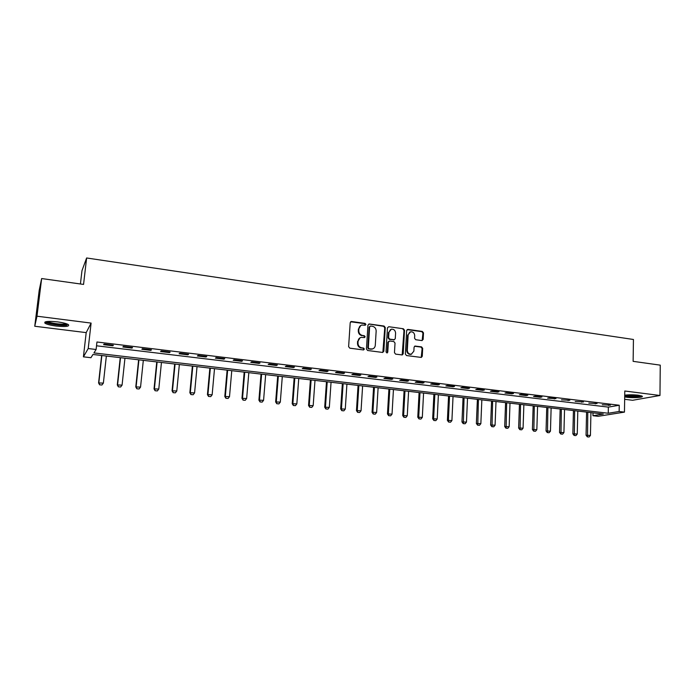 <?xml version="1.0" encoding="UTF-8"?>
<svg xmlns="http://www.w3.org/2000/svg" width="695" height="695" viewBox="0 0 695 695"><rect width="100%" height="100%" fill="white"/><g stroke="black" fill="none" stroke-linecap="round" stroke-linejoin="round"><path stroke-width="1.04" d="M365.918 324.452L365.092 323.401L351.574 321.507L350.211 322.654L348.621 346.666L349.82 348.178L363.407 349.941L364.354 349.125L363.528 348.073L361.774 347.847C359.315 347.265 358.047 345.667 357.968 343.043L358.099 341.045C358.325 339.099 359.332 337.883 361.122 337.379L364.484 337.562L365.136 336.762L364.31 335.711L362.564 335.477C360.114 334.886 358.846 333.279 358.768 330.672L358.898 328.683C359.115 326.772 360.097 325.573 361.843 325.06L365.275 325.234L365.918 324.452M365.196 325.251L364.614 323.644L350.628 321.785M363.589 349.95L363.876 349.342L363.042 348.291L361.774 347.847M364.397 337.57L364.658 336.988L363.833 335.937L362.564 335.477M624.701 396.906L626.907 397.271C633.519 398.166 644.083 397.436 642.18 396.185L638.262 395.203C633.171 394.664 628.662 394.664 624.727 395.203M57.477 321.881C47.79 320.951 43.646 321.411 45.045 323.262C46.991 324.383 50.666 325.312 56.078 326.033C65.643 326.954 69.752 326.494 68.414 324.652C66.538 323.54 62.889 322.619 57.477 321.881M421.865 340.567L423.151 339.429L423.498 332.888L422.352 331.428L407.965 329.413L406.671 330.542L405.359 354.076L406.514 355.553L421.318 357.43L422.265 356.292L422.682 348.334L421.535 346.875L415.011 346.058L414.081 347.187L413.873 351.14L411.353 354.189C408.877 354.233 407.531 352.93 407.305 350.271L408.165 334.781L410.589 331.793C413.091 331.697 414.463 333.001 414.707 335.685L414.567 338.257L415.723 339.725L421.865 340.567M619.141 411.492L624.457 412.118L598.108 416.314L592.957 415.714L603.303 414.046L92.965 354.476L90.932 357.708L83.417 356.839L88.213 348.551L96.11 349.489L93.947 352.921L608.255 413.247L619.141 411.492L619.245 405.246L96.953 341.992L96.11 349.489M41.648 278.547L36.983 316.199L34.75 326.25L39.189 290.449L41.648 278.547L83.556 284.42L86.623 257.975L633.44 339.481L633.128 361.348L660.25 365.144L659.972 395.481L624.788 391.007L624.457 412.118M34.75 326.25L86.189 332.618L91.106 323.088L36.983 316.199M91.106 323.088L88.213 348.551M385.273 327.554L384.1 326.059L369.297 323.992L367.95 325.13L366.447 348.994L367.629 350.497L382.519 352.435L383.849 351.27L385.273 327.554L384.769 327.788L383.597 326.303L368.863 324.009M388.774 326.719L403.361 328.761L404.516 330.238L403.196 353.798L402.249 354.945L395.629 354.137L394.465 352.66L395.021 343.052L393.848 341.566L389.687 341.002L388.366 342.157L387.767 352.183L387.098 352.99L386.02 351.957L387.454 327.858L388.774 326.719L403.361 328.761M624.657 399.304L632.624 400.285L659.972 395.481M96.518 345.789L608.368 407.114L619.245 405.246M103.651 344.677L112.911 345.797L113.337 345.207L104.042 344.086L103.651 344.677M122.885 346.996L132.024 348.099L132.519 347.517L123.336 346.414L122.885 346.996M141.867 349.281L150.893 350.376L151.449 349.802L142.388 348.716L141.867 349.281M160.606 351.54L169.519 352.617L170.127 352.061L161.188 350.984L160.606 351.54M179.11 353.772L187.911 354.832L188.58 354.285L179.753 353.225L179.11 353.772M197.371 355.97L206.059 357.022L206.789 356.483L198.075 355.432L197.371 355.97M215.407 358.142L223.981 359.176L224.772 358.655L216.171 357.621L215.407 358.142M233.216 360.288L241.686 361.313L242.52 360.801L234.033 359.775L233.216 360.288M250.799 362.408L259.166 363.416L260.06 362.912L251.668 361.904L250.799 362.408M268.166 364.501L276.428 365.492L277.374 365.005L269.087 364.006L268.166 364.501M285.324 366.569L293.481 367.551L294.471 367.064L286.288 366.083L285.324 366.569M302.264 368.611L310.317 369.575L311.369 369.106L303.281 368.133L302.264 368.611M318.996 370.626L326.954 371.582L328.049 371.121L320.065 370.157L318.996 370.626M335.529 372.616L343.391 373.562L344.538 373.111L336.649 372.155L335.529 372.616M351.861 374.588L359.636 375.517L360.818 375.074L353.025 374.136L351.861 374.588M368.003 376.525L375.682 377.455L376.907 377.02L369.21 376.091L368.003 376.525M383.944 378.454L391.537 379.366L392.805 378.94L385.204 378.019L383.944 378.454M399.703 380.347L407.201 381.251L408.521 380.834L400.998 379.922L399.703 380.347M415.28 382.224L422.69 383.119L424.046 382.71L416.618 381.807L415.28 382.224M430.665 384.074L437.989 384.961L439.388 384.561L432.047 383.675L430.665 384.074M445.877 385.907L453.114 386.785L454.556 386.394L447.293 385.517L445.877 385.907M460.915 387.723L468.074 388.583L469.542 388.201L462.375 387.332L460.915 387.723M475.78 389.513L482.851 390.364L484.363 389.991L477.274 389.131L475.78 389.513M490.47 391.285L497.464 392.128L499.01 391.754L491.999 390.911L490.47 391.285M504.996 393.031L511.911 393.865L513.492 393.5L506.559 392.666L504.996 393.031M519.356 394.76L526.193 395.585L527.809 395.229L520.963 394.404L519.356 394.76M533.56 396.471L540.319 397.288L541.97 396.941L535.193 396.124L533.56 396.471M547.599 398.166L555.974 398.635L549.267 397.818L547.599 398.166M561.491 399.842L569.813 400.303L561.491 399.842M575.217 401.493L583.505 401.953L575.217 401.493M588.804 403.126L597.048 403.587L588.804 403.126M602.235 404.751L610.436 405.202L602.235 404.751M86.623 257.975L81.967 270.685L80.42 283.977M593.017 412.847L592.957 415.714M86.189 332.618L83.417 356.839M608.368 407.114L608.255 413.247M112.911 345.797L112.981 345.163M132.024 348.099L132.093 347.474M150.893 350.376L150.963 349.75M169.519 352.617L169.58 351.991M187.911 354.832L187.963 354.215M206.059 357.022L206.12 356.405M223.981 359.176L224.042 358.568M241.686 361.313L241.738 360.705M259.166 363.416L259.218 362.816M276.428 365.492L276.471 364.892M293.481 367.551L293.525 366.951M310.317 369.575L310.361 368.984M326.954 371.582L326.998 370.991M343.391 373.562L343.434 372.98M359.636 375.517L359.671 374.935M375.682 377.455L375.717 376.872M391.537 379.366L391.572 378.784M407.201 381.251L407.235 380.678M422.69 383.119L422.716 382.545M437.989 384.961L438.015 384.396M453.114 386.785L453.14 386.22M468.074 388.583L468.091 388.027M482.851 390.364L482.877 389.808M497.464 392.128L497.481 391.572M511.911 393.865L511.928 393.318M526.193 395.585L526.211 395.038M540.319 397.288L540.336 396.741M554.289 398.973L554.297 398.426M568.102 400.633L568.11 400.094M581.758 402.283L581.767 401.745M595.268 403.908L595.285 403.378M608.629 405.515L608.646 404.985M360.757 325.503L358.898 328.683M362.086 335.702C359.636 335.112 358.377 333.513 358.29 330.907L358.42 328.917M360.071 337.787L358.099 341.045M361.296 348.065C358.846 347.483 357.578 345.884 357.491 343.261L357.621 341.262M382.849 352.426L384.769 327.788M370.565 326.024L369.627 326.832L368.315 347.761L369.141 348.812L372.216 349.012C374.032 348.534 375.057 347.309 375.283 345.337L376.16 331.063C376.073 328.474 374.814 326.876 372.39 326.285L370.565 326.024M369.931 326.207L369.627 326.832M372.711 348.881L368.654 349.02L367.829 347.978L369.141 327.067M402.17 354.954L403.995 330.472L402.839 328.996M388.87 341.202L387.853 342.374L387.263 352.391L387.767 352.183M386.976 352.999L387.263 352.391M395.594 333.113C395.342 330.386 393.943 329.083 391.389 329.187L388.948 332.193L388.627 337.683L389.791 339.16L394.343 339.716L395.273 338.587L395.594 333.113M390.529 329.526L388.948 332.193M394.247 339.759L389.287 339.386L388.123 337.9L388.444 332.427M409.763 332.097L408.165 334.781M411.588 354.137L410.815 354.389C408.356 354.441 407.009 353.13 406.775 350.48L407.635 335.007M421.213 357.447L422.134 348.543L420.996 347.083L414.567 346.258M422.143 340.567L422.951 333.113L421.813 331.654L407.114 329.639M101.635 355.484L98.586 382.945L103.373 383.11L106.352 356.04M99.611 384.813L101.922 385.004L99.611 384.813L98.586 382.945M101.861 355.51L98.846 382.624L99.654 384.761M103.373 383.11L101.922 385.004M120.244 357.656L117.299 384.952L122.077 385.126L124.952 358.212M118.341 386.82L120.626 387.002L118.341 386.82L117.299 384.952M120.513 357.69L117.611 384.639L118.393 386.767M122.077 385.126L120.626 387.002M138.618 359.802L135.786 386.941L140.546 387.106L143.318 360.349M136.837 388.792L139.104 388.974L136.837 388.792L135.786 386.941M138.93 359.845L136.133 386.629L136.898 388.74M140.546 387.106L139.104 388.974M156.757 361.921L154.038 388.896L158.781 389.061L161.448 362.469M155.098 390.738L157.339 390.92L155.098 390.738L154.038 388.896M157.113 361.965L154.429 388.601L155.167 390.686M158.781 389.061L157.339 390.92M174.68 364.015L172.056 390.833L176.791 390.998L179.353 364.562M173.133 392.658L175.357 392.84L173.133 392.658L172.056 390.833M175.079 364.058L172.49 390.538L173.211 392.614M176.791 390.998L175.357 392.84M67.45 324.148L65.704 324.843C60.839 325.72 46.973 323.54 46.339 321.768L46.278 321.62M47.564 321.464L47.616 321.498C49.727 323.106 61.064 324.695 65.148 323.966L66.26 323.696M45.062 321.941L45.271 322.089C47.903 324.079 61.933 326.042 66.998 325.147M640.903 395.672C638.427 396.584 634.022 396.749 627.672 396.176L624.718 395.568M625.665 395.073L628.045 395.516C632.615 395.985 636.42 395.933 639.461 395.377M624.709 395.933L626.959 396.306C633.406 396.932 638.331 396.81 641.746 395.942M192.376 366.083L189.857 392.745L194.583 392.91L197.041 366.621M190.943 394.56L193.149 394.743L190.943 394.56L189.857 392.745M192.819 366.135L190.334 392.458L191.021 394.517M194.583 392.91L193.149 394.743M209.864 368.124L207.44 394.63L212.149 394.795L214.512 368.663M208.535 396.437L210.724 396.619L208.535 396.437L207.44 394.63M210.342 368.176L207.953 394.343L208.622 396.393M212.149 394.795L210.724 396.619M227.126 370.14L224.806 396.489L229.506 396.663L231.765 370.678M225.91 398.296L228.082 398.47L225.91 398.296L224.806 396.489M227.647 370.2L225.354 396.219L226.005 398.252M229.506 396.663L228.082 398.47M244.188 372.129L241.964 398.331L246.647 398.504L248.819 372.668M243.076 400.129L245.222 400.303L243.076 400.129L241.964 398.331M244.744 372.19L242.546 398.061L243.181 400.077M246.647 398.504L245.222 400.303M261.042 374.092L258.914 400.146L263.579 400.32L265.664 374.631M260.034 401.936L262.163 402.11L260.034 401.936L258.914 400.146M261.633 374.162L259.53 399.886L260.139 401.892M263.579 400.32L262.163 402.11M277.696 376.038L275.654 401.945L280.311 402.118L282.3 376.577M276.792 403.726L278.895 403.891L276.792 403.726L275.654 401.945M278.33 376.117L276.315 401.693L276.897 403.682M280.311 402.118L278.895 403.891M294.15 377.958L292.204 403.726L296.843 403.891L298.746 378.497M293.342 405.489L295.436 405.654L293.342 405.489L292.204 403.726M294.819 378.037L292.89 403.474L293.455 405.446M296.843 403.891L295.436 405.654M310.413 379.861L308.554 405.48L313.176 405.645L314.991 380.391M309.701 407.235L311.768 407.4L309.701 407.235L308.554 405.48M311.117 379.939L309.275 405.228L309.822 407.192M313.176 405.645L311.768 407.4M326.485 381.737L324.704 407.209L329.326 407.383L331.055 382.267M325.868 408.955L327.918 409.129L325.868 408.955L324.704 407.209M327.215 381.816L325.469 406.966L325.99 408.921M329.326 407.383L327.918 409.129M342.366 383.588L340.672 408.921L345.276 409.094L346.927 384.118M341.836 410.667L343.877 410.832L341.836 410.667L340.672 408.921M343.13 383.675L341.462 408.686L341.975 410.623M345.276 409.094L343.877 410.832M358.064 385.421L356.457 410.615L361.044 410.788L362.616 385.951M357.63 412.344L359.645 412.509L357.63 412.344L356.457 410.615M358.863 385.517L357.273 410.389L357.76 412.309M361.044 410.788L359.645 412.509M373.589 387.228L372.051 412.291L376.629 412.465L378.115 387.758M373.232 414.012L375.239 414.177L373.232 414.012L372.051 412.291M374.414 387.332L372.902 412.065L373.371 413.977M376.629 412.465L375.239 414.177M388.922 389.026L387.471 413.942L392.032 414.116L393.448 389.548M388.653 415.662L390.642 415.818L388.653 415.662L387.471 413.942M389.782 389.122L388.349 413.725L388.8 415.619M392.032 414.116L390.642 415.818M404.09 390.79L402.709 415.584L407.261 415.758L408.599 391.32M403.908 417.287L405.871 417.443L403.908 417.287L402.709 415.584M404.977 390.894L403.621 415.367L404.056 417.252M407.261 415.758L405.871 417.443M419.085 392.545L417.782 417.2L422.317 417.374L423.576 393.066M418.981 418.894L420.935 419.05L418.981 418.894L417.782 417.2M419.997 392.649L418.72 416.983L419.137 418.859M422.317 417.374L420.935 419.05M433.906 394.274L432.672 418.798L437.198 418.972L438.389 394.795M433.88 420.484L435.817 420.64L433.88 420.484L432.672 418.798M434.853 394.386L433.637 418.59L434.045 420.449M437.198 418.972L435.817 420.64M448.562 395.985L447.406 420.379L451.915 420.553L453.036 396.506M448.614 422.056L450.542 422.213L448.614 422.056L447.406 420.379M449.535 396.098L448.397 420.171L448.779 422.021M451.915 420.553L450.542 422.213M463.061 397.679L461.966 421.935L466.467 422.117L467.518 398.2M463.191 423.611L465.094 423.768L463.191 423.611L461.966 421.935M464.06 397.792L463.357 423.576M466.467 422.117L465.094 423.768M477.395 399.347L476.37 423.481L480.853 423.663L481.844 399.868M477.595 425.149L479.489 425.297L477.595 425.149L476.37 423.481M478.421 399.469L477.769 425.114M480.853 423.663L479.489 425.297M491.565 401.006L490.618 425.01L495.083 425.192L496.004 401.519M491.843 426.669L493.719 426.817L491.843 426.669L490.618 425.01M492.616 401.128L492.025 426.634M495.083 425.192L493.719 426.817M505.586 402.64L504.7 426.522L509.157 426.704L510.008 403.161M505.934 428.172L507.802 428.32L505.934 428.172L504.7 426.522M506.664 402.77L506.116 428.146M509.157 426.704L507.802 428.32M519.452 404.255L518.635 428.016L523.074 428.198L523.865 404.777M519.869 429.658L521.719 429.805L519.869 429.658L518.635 428.016M520.555 404.386L520.06 429.632M523.074 428.198L521.719 429.805M533.169 405.863L532.413 429.493L536.844 429.675L537.574 406.375M533.656 431.135L535.489 431.274L533.656 431.135L532.413 429.493M534.299 405.993L533.847 431.1M536.844 429.675L535.489 431.274M546.739 407.444L546.044 430.961L550.457 431.135L551.126 407.956M547.295 432.585L549.111 432.733L547.295 432.585L546.044 430.961M547.886 407.574L547.486 432.559M550.457 431.135L549.111 432.733M560.161 409.007L559.527 432.403L563.932 432.585L564.54 409.52M560.778 434.028L562.585 434.166L560.778 434.028L559.527 432.403M561.334 409.147L560.978 434.001M563.932 432.585L562.585 434.166M573.445 410.563L572.862 433.836L577.25 434.019L577.806 411.066M574.122 435.452L575.912 435.591L574.122 435.452L572.862 433.836M574.635 410.702L574.322 435.418M577.25 434.019L575.912 435.591M586.58 412.092L586.059 435.252L590.437 435.435L590.932 412.604M587.327 436.86L589.099 436.999L587.327 436.86L586.059 435.252M587.796 412.239L587.527 436.834M590.437 435.435L589.099 436.999M364.614 323.644L365.092 323.401M363.042 348.291L363.528 348.073M363.833 335.937L364.31 335.711M358.29 330.907L358.768 330.672M357.491 343.261L357.968 343.043M351.114 321.75L351.574 321.507M383.353 351.479L383.849 351.27M368.81 324.235L369.297 323.992M383.597 326.303L384.1 326.059M367.829 347.978L368.315 347.761M368.654 349.02L369.141 348.812M370.487 349.264L370.982 349.055M403.995 330.472L404.516 330.238M402.674 353.998L403.196 353.798M387.853 342.374L388.366 342.157M388.123 337.9L388.627 337.683M389.287 339.386L389.791 339.16M393.448 339.951L393.961 339.725M406.775 350.48L407.305 350.271M414.846 346.258L415.375 346.049M420.996 347.083L421.535 346.875M422.134 348.543L422.682 348.334M421.717 356.492L422.265 356.292M407.444 329.639L407.965 329.413M421.813 331.654L422.352 331.428M422.951 333.113L423.498 332.888M422.603 339.655L423.151 339.429M350.662 321.776L351.131 321.524M371.729 349.22L372.216 349.012M393.83 339.933L394.343 339.716M410.815 354.389L411.353 354.189"/></g></svg>
